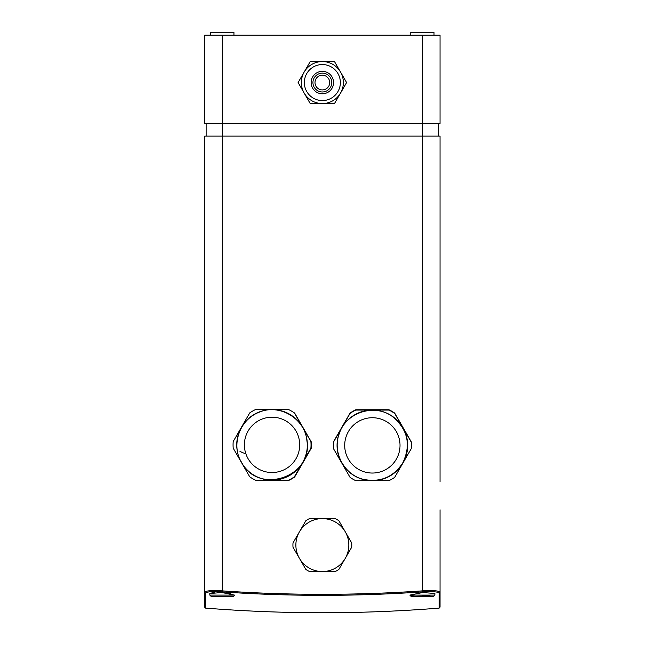<?xml version="1.0" encoding="UTF-8"?>
<svg xmlns="http://www.w3.org/2000/svg" width="645" height="645" viewBox="0 0 645 645"><rect width="100%" height="100%" fill="white"/><g stroke="black" fill="none" stroke-linecap="round" stroke-linejoin="round"><path stroke-width="0.97" d="M322.355 91.977A9.417 9.417 0 0 1 312.938 82.56A9.417 9.417 0 0 1 322.355 73.143A9.417 9.417 0 0 1 331.772 82.56A9.417 9.417 0 0 1 322.355 91.977M322.355 75.207A7.353 7.353 0 0 0 315.986 86.236A7.353 7.353 0 0 0 328.724 86.236A7.353 7.353 0 0 0 322.355 75.207M322.355 93.775A11.207 11.207 0 0 1 312.648 76.957A11.207 11.207 0 0 1 332.062 76.957A11.207 11.207 0 0 1 322.355 93.775M310.229 103.563L334.481 103.563L340.544 93.065L346.599 82.56L334.481 61.565L310.229 61.565L298.103 82.56L310.229 103.563M322.355 61.565A21.003 21.003 0 0 1 340.544 93.065A21.003 21.003 0 0 1 322.355 103.563A21.003 21.003 0 0 1 304.166 72.063A21.003 21.003 0 0 1 340.544 72.063A21.003 21.003 0 0 1 322.355 103.563A21.003 21.003 0 0 1 304.166 72.063A21.003 21.003 0 0 1 322.355 61.565M440.043 94.033L440.043 64.613M440.043 180.245L440.043 371.488M439.164 608.106L440.043 607.155L440.043 592.207C439.035 590.731 433.15 590.288 422.386 590.868L422.33 590.876A1452.677 1452.677 0 0 1 222.38 590.876L222.315 590.868C211.56 590.288 205.674 590.723 204.667 592.191L204.667 607.155L205.545 608.106L205.545 593.134C206.569 591.755 212.132 591.336 222.251 591.884L222.307 591.892A1453.693 1453.693 0 0 0 422.402 591.892L422.459 591.884C432.577 591.336 438.149 591.755 439.164 593.134L439.164 608.106A1471.108 1471.108 0 0 1 205.545 608.106M351.702 542.945L338.875 520.733A29.42 29.42 0 0 0 335.182 518.596L309.527 518.596A29.42 29.42 0 0 0 305.835 520.733L293.007 542.945A29.42 29.42 0 0 0 293.007 547.21L305.835 569.422A29.42 29.42 0 0 0 309.527 571.559L335.182 571.559A29.42 29.42 0 0 0 338.875 569.422L351.702 547.21A29.42 29.42 0 0 0 351.702 542.945A29.42 29.42 0 0 1 351.702 547.21M222.251 591.884L222.315 136.111L204.667 136.111L204.667 481.823L204.667 164.064M234.796 595.093L209.81 595.093L211.286 596.569L233.353 596.569L234.82 595.206L221.985 592.529L209.81 593.489L213.463 592.465M213.785 592.449L214.479 592.408M217.558 592.36L230.757 593.602M409.906 595.093L434.891 595.093L434.891 593.489L422.725 592.529L409.906 595.093L410.414 595.633M430.82 595.093L422.233 596.101L414.808 596.214M414.743 596.206L411.816 595.964M411.687 595.94L410.139 595.504M410.083 595.472L411.357 596.569L433.424 596.569L411.357 596.569M439.164 593.134L440.043 592.191L440.043 509.776M205.545 593.15L204.667 592.207L205.553 591.457M207.932 590.949L222.315 590.868M205.545 593.134L204.667 592.191L204.667 481.823M233.353 596.569L214.519 596.569M222.315 35.193L222.315 123.461L440.043 123.461L440.043 35.193L204.667 35.193L204.667 123.461L222.315 123.461L222.315 136.111L440.043 136.111L440.043 481.823M340.246 430.409A35.306 35.306 0 0 1 343.632 424.539M333.401 444.187A38.982 38.982 0 0 1 333.53 441.704L350.058 413.074A38.982 38.982 0 0 1 355.847 409.736L388.903 409.736A38.982 38.982 0 0 1 394.684 413.074L411.212 441.704A38.982 38.982 0 0 1 411.341 446.235M401.021 424.41A35.306 35.306 0 0 1 404.568 430.554M367.473 410.075A35.306 35.306 0 0 1 377.269 410.075M396.312 459.216A27.654 27.654 0 0 1 348.413 459.216A27.654 27.654 0 0 1 372.367 417.726A27.654 27.654 0 0 1 396.312 459.216M372.367 480.694L388.895 480.694A38.982 38.982 0 0 0 394.675 477.356L402.94 463.037A35.306 35.306 0 0 1 341.786 463.037L350.05 477.356A38.982 38.982 0 0 0 355.83 480.694L372.367 480.694M372.367 410.075A35.306 35.306 0 0 1 402.94 427.732L394.675 413.413A38.982 38.982 0 0 0 388.895 410.075L355.83 410.075A38.982 38.982 0 0 0 350.05 413.413L341.786 427.732A35.306 35.306 0 0 1 372.367 410.075M411.204 442.043L402.94 427.732A35.306 35.306 0 0 1 402.94 463.037L411.204 448.726A38.982 38.982 0 0 0 411.204 442.043M333.521 442.043L341.786 427.732A35.306 35.306 0 0 0 341.786 463.037L333.521 448.726A38.982 38.982 0 0 1 333.521 442.043M233.942 35.193L233.942 32.25L210.697 32.25L210.697 35.193M434.012 35.193L434.012 32.25L410.768 32.25L410.768 35.193M206.134 136.111L206.134 123.461M438.576 136.111L438.576 123.461M275.883 480.17A35.306 35.306 0 0 1 272.335 480.348L255.807 480.348A38.982 38.982 0 0 1 251.816 478.195M305.069 458.281A35.306 35.306 0 0 1 302.916 462.699L294.652 477.01A38.982 38.982 0 0 1 288.863 480.348L272.335 480.348A35.306 35.306 0 0 1 268.788 480.17M301.078 424.539A35.306 35.306 0 0 1 302.916 427.393L311.18 441.704A38.982 38.982 0 0 1 311.18 448.38L302.916 462.699A35.306 35.306 0 0 1 300.167 466.77M292.564 411.72A38.982 38.982 0 0 1 294.652 413.074L302.916 427.393A35.306 35.306 0 0 1 304.464 430.409M248.091 458.692A27.654 27.654 0 0 1 272.045 417.21A27.654 27.654 0 0 1 295.999 458.692A27.654 27.654 0 0 1 248.091 458.692M241.472 427.208L233.208 441.527A38.982 38.982 0 0 0 233.208 448.202L241.472 462.521A35.306 35.306 0 0 1 272.045 409.559L255.517 409.559A38.982 38.982 0 0 0 249.736 412.897L241.472 427.208M302.618 462.521A35.306 35.306 0 0 1 272.045 480.17L288.573 480.17A38.982 38.982 0 0 0 294.354 476.832L310.89 448.202A38.982 38.982 0 0 0 310.89 441.527L302.618 427.208A35.306 35.306 0 0 1 302.618 462.521M255.517 480.17L272.045 480.17A35.306 35.306 0 0 1 241.472 462.521L249.736 476.832A38.982 38.982 0 0 0 255.517 480.17M294.354 412.897L302.618 427.208A35.306 35.306 0 0 0 272.045 409.559L288.573 409.559A38.982 38.982 0 0 1 294.354 412.897M335.182 518.596A29.42 29.42 0 0 1 338.875 520.733M245.801 453.588A16.181 16.181 0 0 1 239.803 451.137M322.355 100.572A18.012 18.012 0 0 1 306.754 73.554A18.012 18.012 0 0 1 337.956 73.554A18.012 18.012 0 0 1 322.355 100.572M422.459 591.884L422.386 35.193M440.043 592.207L439.164 593.15M222.38 590.876L222.307 591.892M422.402 591.892L422.33 590.876M345.285 558.32A26.477 26.477 0 0 1 299.425 558.32A26.477 26.477 0 0 1 322.355 518.596A26.477 26.477 0 0 1 345.285 558.32M209.81 595.093L209.81 593.489M434.891 595.093L433.424 596.569M402.762 462.933C393.498 477.026 380.574 482.541 363.99 479.469C344.446 475.276 332.086 452.516 339.214 433.843C345.833 412.308 374.826 403.052 392.7 416.775C407.874 429.578 411.236 444.969 402.762 462.933M241.649 462.417C231.281 446.671 238.142 420.105 259.467 412.099C279.801 403.447 305.158 418.807 306.915 440.833C313.252 477.09 258.177 495.304 241.649 462.417"/></g></svg>
